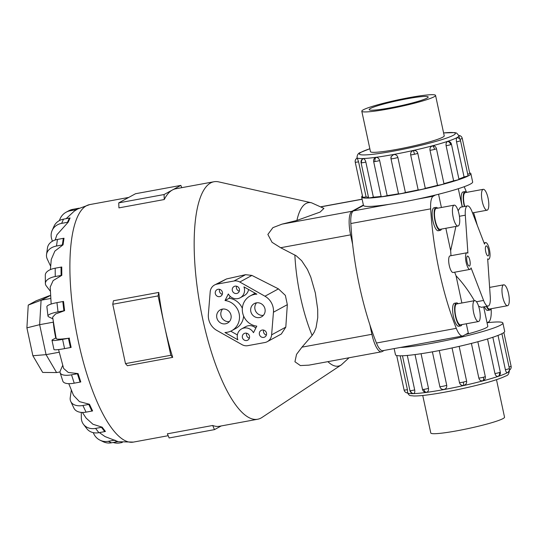 <?xml version="1.0" encoding="UTF-8"?>
<svg xmlns="http://www.w3.org/2000/svg" width="538" height="538" viewBox="0 0 538 538"><rect width="100%" height="100%" fill="white"/><g stroke="black" fill="none" stroke-linecap="round" stroke-linejoin="round"><path stroke-width="0.81" d="M458.134 210.721L460.387 207.271L467.455 205.906A13.584 4.062 79.6 0 0 467.078 206.041A13.584 4.062 79.6 0 0 465.303 215.193L467.905 253.149A8.453 2.529 79.6 0 0 466.917 252.773A8.453 2.529 79.6 0 0 466.681 252.853A8.453 2.529 79.6 0 0 466.036 261.945A8.453 2.529 79.6 0 0 469.977 269.397A8.453 2.529 79.6 0 0 470.212 269.309A8.453 2.529 79.6 0 0 471.059 267.884L483.581 300.439A13.584 4.062 79.6 0 0 488.121 306.088A13.584 4.062 79.6 0 0 488.497 305.954A13.584 4.062 79.6 0 0 490.266 296.801L487.67 258.839A8.453 2.529 79.6 0 0 488.659 259.222A8.453 2.529 79.6 0 0 488.894 259.134A8.453 2.529 79.6 0 0 489.533 250.042A8.453 2.529 79.6 0 0 485.599 242.598A8.453 2.529 79.6 0 0 485.363 242.678A8.453 2.529 79.6 0 0 484.509 244.104L471.994 211.548A13.584 4.062 79.6 0 0 467.455 205.906M469.513 266.041A5.091 1.527 -100.4 0 1 469.365 266.095A5.091 1.527 -100.4 0 1 466.997 261.603A5.091 1.527 -100.4 0 1 467.381 256.122A5.091 1.527 -100.4 0 1 467.522 256.075A5.091 1.527 -100.4 0 1 469.896 260.56A5.091 1.527 -100.4 0 1 469.513 266.041M488.188 255.866A5.091 1.527 -100.4 0 1 488.047 255.92A5.091 1.527 -100.4 0 1 485.673 251.428A5.091 1.527 -100.4 0 1 486.063 245.947A5.091 1.527 -100.4 0 1 486.204 245.9A5.091 1.527 -100.4 0 1 488.578 250.385A5.091 1.527 -100.4 0 1 488.188 255.866M465.531 334.528A40.411 3.766 -12.1 0 0 486.211 327.75A40.411 3.766 -12.1 0 0 487.798 326.257L483.655 306.909M466.917 252.773L450.05 255.873A8.453 2.529 79.6 0 0 449.815 255.954A8.453 2.529 79.6 0 0 449.176 265.046A8.453 2.529 79.6 0 0 453.11 272.497L469.977 269.397M474.644 300.648L456.701 303.95A10.619 3.174 79.6 0 0 456.406 304.057A10.619 3.174 79.6 0 0 455.599 315.476A10.619 3.174 79.6 0 0 460.541 324.838L478.484 321.542A10.619 3.174 79.6 0 0 478.78 321.435A10.619 3.174 79.6 0 0 479.593 310.009A10.619 3.174 79.6 0 0 474.644 300.648A10.619 3.174 79.6 0 0 474.348 300.755A10.619 3.174 79.6 0 0 473.541 312.181A10.619 3.174 79.6 0 0 478.484 321.542M460.736 325.887L458.746 326.25A11.681 3.49 -100.4 0 1 453.299 315.954A11.681 3.49 -100.4 0 1 454.193 303.392A11.681 3.49 -100.4 0 1 454.516 303.271L456.513 302.907A11.681 3.49 79.6 0 0 456.184 303.022A11.681 3.49 79.6 0 0 455.296 315.591A11.681 3.49 79.6 0 0 460.736 325.887A11.681 3.49 79.6 0 0 461.059 325.766A11.681 3.49 79.6 0 0 461.974 324.575M486.816 306.324A10.619 3.174 79.6 0 0 489.6 309.014L507.542 305.712A10.619 3.174 79.6 0 0 507.838 305.611A10.619 3.174 79.6 0 0 508.652 294.185A10.619 3.174 79.6 0 0 503.702 284.824A10.619 3.174 79.6 0 0 503.407 284.932A10.619 3.174 79.6 0 0 502.6 296.351A10.619 3.174 79.6 0 0 507.542 305.712M486.392 306.404A11.681 3.49 79.6 0 0 489.795 310.056L487.805 310.426A11.681 3.49 -100.4 0 1 484.402 306.768M489.795 310.056A11.681 3.49 79.6 0 0 490.118 309.942A11.681 3.49 79.6 0 0 491.033 308.751M454.166 205.146L436.231 208.448A10.619 3.174 79.6 0 0 435.935 208.549A10.619 3.174 79.6 0 0 435.121 219.975A10.619 3.174 79.6 0 0 440.071 229.336L458.013 226.034A10.619 3.174 79.6 0 0 458.309 225.933A10.619 3.174 79.6 0 0 459.116 214.507A10.619 3.174 79.6 0 0 454.166 205.146A10.619 3.174 79.6 0 0 453.87 205.254A10.619 3.174 79.6 0 0 453.063 216.673A10.619 3.174 79.6 0 0 458.013 226.034M440.259 230.378L438.268 230.748A11.681 3.49 -100.4 0 1 432.828 220.452A11.681 3.49 -100.4 0 1 433.715 207.883A11.681 3.49 -100.4 0 1 434.045 207.769L436.036 207.399A11.681 3.49 79.6 0 0 435.713 207.52A11.681 3.49 79.6 0 0 434.818 220.082A11.681 3.49 79.6 0 0 440.259 230.378A11.681 3.49 79.6 0 0 440.588 230.264A11.681 3.49 79.6 0 0 441.503 229.074M483.225 189.322A10.619 3.174 79.6 0 0 482.929 189.423A10.619 3.174 79.6 0 0 482.122 200.849A10.619 3.174 79.6 0 0 487.072 210.21A10.619 3.174 79.6 0 0 487.367 210.102A10.619 3.174 79.6 0 0 488.174 198.683A10.619 3.174 79.6 0 0 483.225 189.322L465.289 192.617A10.619 3.174 79.6 0 0 464.993 192.725A10.619 3.174 79.6 0 0 464.711 206.41M462.391 206.834A11.681 3.49 -100.4 0 1 462.774 192.059A11.681 3.49 -100.4 0 1 463.104 191.938L465.094 191.575A11.681 3.49 79.6 0 0 464.771 191.689A11.681 3.49 79.6 0 0 464.388 206.464M496.493 379.673L504.536 417.185A37.714 3.51 167.9 0 1 503.057 418.577A37.714 3.51 167.9 0 1 462.788 429.687A37.714 3.51 167.9 0 1 430.783 432.996L422.74 395.484M434.072 96.8A37.714 3.51 -12.1 0 0 435.558 95.408A37.714 3.51 -12.1 0 0 403.554 98.716A37.714 3.51 -12.1 0 0 363.278 109.819A37.714 3.51 -12.1 0 0 361.798 111.218A37.714 3.51 -12.1 0 0 393.803 107.909A37.714 3.51 -12.1 0 0 434.072 96.8M370.346 108.521A30.182 2.811 167.9 0 1 402.579 99.631A30.182 2.811 167.9 0 1 428.194 96.981A30.182 2.811 167.9 0 1 427.004 98.104A30.182 2.811 167.9 0 1 394.778 106.988A30.182 2.811 167.9 0 1 369.162 109.638A30.182 2.811 167.9 0 1 370.346 108.521M400.299 347.461A55.844 5.198 -12.1 0 0 454.079 338.785A55.844 5.198 -12.1 0 0 500.696 325.087A55.844 5.198 -12.1 0 0 502.889 323.022A55.844 5.198 -12.1 0 0 487.186 322.733M502.889 323.022L504.678 331.347A55.844 5.198 167.9 0 1 502.479 333.412A55.844 5.198 167.9 0 1 442.855 349.855A55.844 5.198 167.9 0 1 395.47 354.757L394.152 348.59M505.377 369.693C505.935 371.798 506.567 372.787 507.26 372.659L507.24 372.673A3.726 3.726 0 0 0 509.365 368.49A3.726 0.35 167.9 0 1 509.217 368.624A3.726 0.35 167.9 0 1 505.377 369.693L498.027 335.409M498.053 376.331A3.726 2.838 -108.4 0 0 499.499 372.504A3.726 0.35 167.9 0 0 500.3 372.101A3.726 3.726 0 0 1 498.208 376.27L498.053 376.331C496.608 376.573 495.579 375.652 494.953 373.56L487.542 338.96M482.801 380.81A3.726 1.715 -104.9 0 0 483.4 377.232A3.726 0.35 167.9 0 0 485.289 376.513A3.726 3.726 0 0 1 483.521 380.514L482.801 380.81C480.824 381.106 479.506 380.211 478.847 378.113L471.402 343.419M459.163 346.364L466.607 381.092C466.863 383.278 465.935 384.724 463.823 385.423C461.611 385.692 460.165 384.771 459.499 382.673L452.055 347.945M439.277 350.561L446.722 385.275C446.97 387.461 446.069 388.86 444.011 389.458L442.498 389.391A3.726 3.726 0 0 1 439.842 386.587L432.397 351.839M421.066 353.722L428.49 388.375C428.766 390.548 428.06 391.859 426.385 392.31L426.029 392.33A3.726 3.726 0 0 1 422.498 389.384L415.033 354.576M407.3 355.443L414.69 389.915C415.013 392.067 414.657 393.278 413.621 393.534L413.561 393.534M400.171 355.813L407.421 389.653L407.67 392.948A3.726 3.692 -55.4 0 1 404.105 390.043A3.726 0.35 167.9 0 1 404.085 390.016A3.726 0.35 167.9 0 1 404.092 389.989M396.688 355.517L404.085 390.016A3.726 3.726 0 0 0 407.696 392.962L407.67 392.948M470.864 173.639L472.653 181.965A55.844 5.198 167.9 0 1 470.454 184.036A55.844 5.198 167.9 0 1 410.83 200.479A55.844 5.198 167.9 0 1 363.446 205.381L361.664 197.056A55.844 5.198 -12.1 0 0 409.048 192.153A55.844 5.198 -12.1 0 0 468.672 175.711A55.844 5.198 -12.1 0 0 470.864 173.639A55.844 5.198 -12.1 0 0 469.654 172.886M456.903 137.755L457.078 137.708A3.726 3.726 0 0 1 460.521 140.647L468.04 175.718A3.726 0.35 167.9 0 1 467.892 175.852A3.726 0.35 167.9 0 1 464.052 176.921L456.533 141.857C456.177 139.672 456.298 138.306 456.903 137.755M357.252 158.078L358.577 161.817L366.096 196.881A3.726 0.35 167.9 0 1 362.773 197.271A3.726 0.35 167.9 0 1 362.753 197.244A3.726 0.35 167.9 0 1 362.767 197.211M373.654 161.548A3.726 3.726 0 0 1 374.993 157.836L376.028 157.405C377.79 157.378 379.001 158.428 379.646 160.539L387.165 195.603A3.726 0.35 167.9 0 1 382.525 196.592A3.726 0.35 167.9 0 1 381.173 196.612L373.654 161.548A3.726 0.35 -12.1 0 0 375.013 161.528A3.726 0.35 -12.1 0 0 379.646 160.539M410.655 154.836C410.407 152.651 411.341 151.212 413.466 150.519C415.666 150.243 417.098 151.158 417.764 153.249L425.282 188.313A3.726 0.35 167.9 0 1 422.041 189.329A3.726 0.35 167.9 0 1 418.167 189.901L410.655 154.836A3.726 0.35 -12.1 0 0 414.522 154.258A3.726 0.35 -12.1 0 0 417.764 153.249M446.11 145.717C445.814 143.525 446.345 142.099 447.697 141.427L448.403 141.366A3.726 3.726 0 0 1 451.456 144.265L458.975 179.329A3.726 0.35 167.9 0 1 458.174 179.732A3.726 0.35 167.9 0 1 453.628 180.788L446.11 145.717A3.726 0.35 -12.1 0 0 450.656 144.661A3.726 0.35 -12.1 0 0 451.456 144.265M469.755 173.424A3.726 0.35 167.9 0 1 469.775 173.451A3.726 0.35 167.9 0 1 467.717 174.211M429.996 150.277C429.741 148.084 430.555 146.632 432.438 145.906L434.374 146.074A3.726 3.726 0 0 1 436.446 148.676L443.964 183.74A3.726 0.35 167.9 0 1 442.075 184.46A3.726 0.35 167.9 0 1 437.515 185.341L429.996 150.277A3.726 0.35 -12.1 0 0 434.556 149.396A3.726 0.35 -12.1 0 0 436.446 148.676M391.18 156.585A3.726 3.726 0 0 0 390.998 158.744A3.726 0.35 -12.1 0 1 391.018 158.697L391.18 156.585L393.655 154.554C395.8 154.379 397.205 155.341 397.878 157.439L405.396 192.503A3.726 0.35 167.9 0 1 401.133 193.586A3.726 0.35 167.9 0 1 398.517 193.808L390.998 158.744A3.726 0.35 -12.1 0 0 393.614 158.522A3.726 0.35 -12.1 0 0 397.878 157.439M362.915 158.73L363.264 158.629C364.394 158.797 365.255 159.947 365.847 162.072L373.365 197.143A3.726 0.35 167.9 0 1 369.061 197.89A3.726 0.35 167.9 0 1 368.611 197.823L361.092 162.752A3.726 0.35 -12.1 0 0 361.543 162.819A3.726 0.35 -12.1 0 0 365.847 162.072M444.2 135.717A37.734 3.51 167.9 0 1 444.233 135.811A37.734 3.51 167.9 0 1 442.747 137.203A37.734 3.51 167.9 0 1 402.464 148.313A37.734 3.51 167.9 0 1 370.447 151.629A37.734 3.51 167.9 0 1 370.44 151.528M327.891 361.657A83.081 24.842 -100.4 0 0 340.655 365.282A83.081 24.842 -100.4 0 0 341.314 364.885L261.986 417.461A120.741 36.107 -100.4 0 1 261.024 418.039A120.741 36.107 -100.4 0 1 257.668 419.243A120.741 36.107 -100.4 0 1 201.427 312.813A120.741 36.107 -100.4 0 1 210.627 182.947A120.741 36.107 -100.4 0 1 213.989 181.743A120.741 36.107 -100.4 0 1 218.663 181.871L311.502 202.786A83.081 24.842 -100.4 0 0 305.974 203.525A83.081 24.842 -100.4 0 0 296.902 220.439L320.13 212.066L323.916 208.394L311.502 202.786M213.989 181.743L175.812 188.764A120.741 36.107 79.6 0 0 172.456 189.968A120.741 36.107 79.6 0 0 164.258 199.537L164.063 194.534L180.842 185.402L181.804 187.661M263.385 315.335A7.545 7.169 61.4 0 1 255.758 311.374A7.545 7.169 61.4 0 1 256.572 302.82M259.477 317.554A7.545 7.169 61.4 0 1 251.138 312.598A7.545 7.169 61.4 0 1 254.292 303.58A7.545 7.169 61.4 0 1 256.33 302.86A7.545 7.169 61.4 0 1 264.669 307.817A7.545 7.169 61.4 0 1 261.515 316.835A7.545 7.169 61.4 0 1 259.477 317.554M229.39 321.589A7.545 7.169 61.4 0 1 221.764 317.628A7.545 7.169 61.4 0 1 222.577 309.074M225.483 323.809A7.545 7.169 61.4 0 1 217.144 318.852A7.545 7.169 61.4 0 1 220.298 309.834A7.545 7.169 61.4 0 1 222.335 309.115A7.545 7.169 61.4 0 1 230.674 314.071A7.545 7.169 61.4 0 1 227.52 323.089A7.545 7.169 61.4 0 1 225.483 323.809M239.296 291.186A3.773 3.584 61.4 0 1 236.585 286.203M236.653 293.499A3.773 3.584 61.4 0 1 234.064 286.512A3.773 3.584 61.4 0 1 239.249 288.63A3.773 3.584 61.4 0 1 236.653 293.499M222.302 294.313A3.773 3.584 61.4 0 1 219.585 289.33M219.659 296.626A3.773 3.584 61.4 0 1 217.063 289.639A3.773 3.584 61.4 0 1 222.248 291.757A3.773 3.584 61.4 0 1 219.659 296.626M266.377 335.08A3.773 3.584 61.4 0 1 263.66 330.097M263.728 337.393A3.773 3.584 61.4 0 1 261.138 330.406A3.773 3.584 61.4 0 1 266.323 332.524A3.773 3.584 61.4 0 1 263.728 337.393M249.376 338.207A3.773 3.584 61.4 0 1 246.666 333.224M246.734 340.52A3.773 3.584 61.4 0 1 244.138 333.533A3.773 3.584 61.4 0 1 249.329 335.645A3.773 3.584 61.4 0 1 246.734 340.52M384.233 350.413L382.074 351.59A20.995 6.281 -100.4 0 1 381.489 351.798A20.995 6.281 -100.4 0 1 371.913 334.293L369.895 324.865A129.497 38.723 79.6 0 0 376.452 343.022A19.624 5.864 79.6 0 0 382.814 350.675L462.653 335.994A19.624 5.864 -100.4 0 1 456.291 328.335A129.497 38.723 -100.4 0 1 430.676 208.852A19.624 5.864 -100.4 0 1 433.278 196.215L435.491 195.005M363.466 205.435L353.432 210.896A19.624 5.864 79.6 0 0 350.837 223.532A129.497 38.723 79.6 0 0 352.619 244.286L350.601 234.857A20.995 6.281 -100.4 0 1 351.993 211.273L363.379 205.065M50.545 295.449L41.09 300.238L28.245 305.093L26.9 327.85L32.879 355.739L42.677 372.43L56.598 372.572L46.066 354.65L32.879 355.739M50.74 298.462L41.09 300.238L39.644 324.683L26.9 327.85M53.302 322.175L39.644 324.683L46.066 354.65L59.2 352.235M49.55 295.631L36.127 300.803L28.245 305.093M60.034 371.94L56.598 372.572M228.334 293.97A9.059 8.601 -118.6 0 0 240.197 297.776A9.059 8.601 -118.6 0 0 243.949 286.875L256.875 294.172A16.227 15.407 -118.6 0 0 250.143 295.961A16.227 15.407 -118.6 0 0 242.692 313.096A16.227 15.407 -118.6 0 0 256.781 326.142L253.479 332.699A9.059 8.601 -118.6 0 0 241.616 328.893A9.059 8.601 -118.6 0 0 237.857 339.794L224.938 332.497A16.227 15.407 -118.6 0 0 231.67 330.709A16.227 15.407 -118.6 0 0 239.114 313.573A16.227 15.407 -118.6 0 0 225.032 300.527L228.334 293.97M240.197 297.776L244.346 295.517A9.059 8.601 -118.6 0 0 248.59 289.491M255.22 293.237A16.227 15.407 -118.6 0 0 254.292 293.701L250.143 295.961M255.806 328.086A9.059 8.601 -118.6 0 0 245.765 326.633L241.616 328.893M237.372 334.918L230.741 331.173M231.67 330.709L235.819 328.449A16.227 15.407 -118.6 0 0 243.62 316.014M242.342 308.395A16.227 15.407 -118.6 0 0 229.181 298.267L225.032 300.527M229.181 298.267L230.156 296.324M208.361 314.448L210.19 291.825A9.059 8.601 61.4 0 1 214.534 284.999A9.059 8.601 61.4 0 1 216.975 284.138L233.976 281.011A9.059 8.601 61.4 0 1 239.8 282.02L264.952 296.223A16.227 15.407 61.4 0 1 273.445 312.222L271.616 334.844A9.059 8.601 61.4 0 1 267.272 341.67A9.059 8.601 61.4 0 1 264.831 342.531L247.836 345.658A9.059 8.601 61.4 0 1 242.013 344.65L216.861 330.446A16.227 15.407 61.4 0 1 208.361 314.448M214.534 284.999L226.491 278.953L245.604 274.676L251.912 275.422L278.449 288.872L285.375 295.402L287.326 304.669L285.806 327.117L281.32 334.017L267.272 341.67M180.842 185.402L135.515 193.734L118.743 202.873L118.932 207.876L164.258 199.537M118.743 202.873L164.063 194.534M158.771 292.423A120.741 36.107 79.6 0 0 164.44 325.598L158.078 295.92L158.771 292.423L113.444 300.755L112.751 304.252L119.113 333.937L125.482 363.621L127.371 365.705L172.698 357.366L170.808 355.282L164.44 325.598A120.741 36.107 79.6 0 0 172.698 357.366M125.482 363.621L170.808 355.282M112.751 304.252L158.078 295.92M212.698 425.477L167.372 433.816L169.14 437.959L214.467 429.627L212.698 425.477A120.741 36.107 79.6 0 0 219.491 426.264L257.668 419.243M221.226 425.941L214.467 429.627M68.198 222.181L70.075 217.964A15.091 13.194 -156 0 0 69.368 218.078L63.511 219.154A15.091 13.194 -156 0 0 54.002 226.303L52.125 230.513A15.091 13.194 24 0 1 61.641 223.371L67.492 222.295A15.091 13.194 24 0 1 68.198 222.181L56.941 234.743L55.138 240.022M52.394 241.239L51.756 239.249A15.091 13.194 24 0 1 52.125 230.513M77.808 208.912L74.217 211.178L66.134 218.677M50.626 266.189L47.317 259.188A15.091 10.767 8.2 0 1 46.544 254.434A15.091 10.767 8.2 0 1 56.497 246.027L62.347 244.951L63.296 238.354A15.091 10.767 -171.8 0 1 64.009 238.24L63.054 244.83L54.869 251.091L51.258 259.471L50.404 269.605M50.33 291.206L46.302 285.934A15.091 7.29 -0.5 0 1 45.374 283.452A15.091 7.29 -0.5 0 1 55.253 276.525L61.103 275.449L61.036 267.124A15.091 7.29 179.5 0 1 61.749 267.003L61.816 275.328L53.154 280.574L50.189 287.084L51.177 304.037M52.852 318.846L48.797 316.869A15.091 3.093 -6.7 0 1 47.969 316.014A15.091 3.093 -6.7 0 1 58.037 311.879L63.887 310.803L62.812 301.556A15.091 3.093 173.3 0 1 63.518 301.435L64.6 310.675L55.602 313.95L52.63 317.158L56.174 338.59M56.288 338.261C55.696 339.512 60.095 339.465 69.469 338.113M68.44 338.294A15.091 1.406 167.9 0 0 69.153 338.16L71.137 347.42A15.091 1.406 -12.1 0 1 70.424 347.548L68.44 338.294L62.59 339.37A15.091 1.406 167.9 0 1 51.984 340.272A15.091 1.406 167.9 0 1 52.576 339.713L56.026 337.837M58.561 349.565L63.632 368.456L68.252 372.451L78.091 373.601L80.787 381.96A15.091 5.763 -17.9 0 1 80.075 382.101L77.385 373.735L71.527 374.811A15.091 5.763 162.1 0 1 60.142 372.753A15.091 5.763 162.1 0 1 60.343 370.729L62.717 365.376M68.77 383.655L73.551 395.39L79.449 401.617L89.456 404.273L92.603 410.924A15.091 9.563 -25.3 0 1 91.897 411.066L88.757 404.415L82.899 405.491A15.091 9.563 154.7 0 1 70.76 401.469A15.091 9.563 154.7 0 1 70.243 397.629L71.319 390.164M82.422 412.458L86.12 418.107L92.939 424.253L102.146 427.179L105.428 431.463A15.091 12.421 -37.4 0 1 104.728 431.61L101.447 427.32L95.589 428.396A15.091 12.421 142.6 0 1 83.498 424.354A15.091 12.421 142.6 0 1 81.319 417.791L81.278 412.397M99.362 432.599L105.038 436.574L118.017 441.584M118.01 441.577L118.01 441.577A15.091 14.069 -64.1 0 1 117.311 441.725L114.211 440.219L108.36 441.301A15.091 14.069 115.9 0 1 100.055 440.198A15.091 14.069 115.9 0 1 93.296 432.646M63.296 238.354L57.445 239.43A15.091 10.767 -171.8 0 0 47.492 247.843L46.544 254.434M62.347 244.951A15.091 10.767 8.2 0 1 63.054 244.83M61.036 267.124L55.185 268.2A15.091 7.29 179.5 0 0 45.3 275.126L45.374 283.452M61.103 275.449A15.091 7.29 -0.5 0 1 61.816 275.328M62.812 301.556L56.961 302.632A15.091 3.093 173.3 0 0 46.887 306.774L47.969 316.014M63.887 310.803A15.091 3.093 -6.7 0 1 64.6 310.675M51.984 340.272L53.968 349.532A15.091 1.406 -12.1 0 0 64.573 348.624L70.424 347.548M78.091 373.601A15.091 5.763 162.1 0 1 77.385 373.735M60.142 372.753L62.832 381.112A15.091 5.763 -17.9 0 0 74.224 383.177L80.075 382.101M89.456 404.273A15.091 9.563 154.7 0 1 88.757 404.415M70.76 401.469L73.908 408.12A15.091 9.563 -25.3 0 0 86.046 412.142L91.897 411.066M102.146 427.179A15.091 12.421 142.6 0 1 101.447 427.32M83.498 424.354L86.779 428.645A15.091 12.421 -37.4 0 0 98.871 432.686L104.728 431.61M114.91 440.077A15.091 14.069 115.9 0 1 114.211 440.219M100.055 440.198L103.155 441.705A15.091 14.069 -64.1 0 0 111.46 442.801L117.311 441.725M122.261 442.498L119.954 442.922A15.091 14.331 61.4 0 1 113.141 442.492M79.14 208.193A15.091 14.331 -118.6 0 0 78.656 208.273L72.798 209.349A15.091 14.331 -118.6 0 0 68.73 210.788L66.12 212.214A15.091 14.331 61.4 0 1 70.189 210.775L76.04 209.699A15.091 14.331 61.4 0 1 76.746 209.585M59.436 220.56A15.091 14.331 61.4 0 1 66.12 212.214M55.757 337.985A40.249 12.038 -100.4 0 1 53.269 321.798M381.489 351.798L308.926 365.141L300.379 365.571L294.938 361.758L296.546 354.354L301.959 347.158L312.127 335.43L314.212 332.188L316.041 327.703L317.743 317.622L317.689 309.323L315.349 293.015L310.789 277.124L307.413 269.43L301.683 260.722L296.243 255.806L280.641 247.722L272.046 242.302L267.863 234.44L272.907 227.641L282.033 224.138L296.902 220.439M352.619 244.286A129.497 38.723 79.6 0 0 369.895 324.865M366.096 196.881A52.119 4.855 -12.1 0 0 368.483 197.224M373.365 197.143A52.119 4.855 -12.1 0 0 381.126 196.41M387.165 195.603A52.119 4.855 -12.1 0 0 398.51 193.774M405.396 192.503A52.119 4.855 -12.1 0 0 418.167 189.901M425.282 188.313A52.119 4.855 -12.1 0 0 437.515 185.341M443.944 183.633A52.119 4.855 -12.1 0 0 453.628 180.788M458.907 179.006A52.119 4.855 -12.1 0 0 464.052 176.921M362.457 195.866A55.844 5.198 -12.1 0 0 361.664 197.056M466.715 192.355A11.681 3.49 79.6 0 0 465.094 191.575M437.656 208.179A11.681 3.49 79.6 0 0 436.036 207.399M458.134 303.688A11.681 3.49 79.6 0 0 456.513 302.907M491.133 308.731A129.497 38.723 -100.4 0 1 491.167 309.343A19.624 5.864 -100.4 0 1 488.571 321.98L487.058 322.8M464.119 186.74A19.624 5.864 -100.4 0 1 465.552 189.86A129.497 38.723 -100.4 0 1 466.426 192.073M473.595 212.685A129.497 38.723 -100.4 0 1 477.253 225.227M466.325 323.775L468.309 333.015L463.198 335.799A19.624 5.864 -100.4 0 1 462.653 335.994M438.557 194.245L441.402 207.493M445.854 228.273L450.656 250.674L450.999 255.698M454.671 272.208L456.036 275.772L461.873 303.002M450.656 250.674L455.901 226.424M474.388 300.695C468.813 291.098 462.693 282.786 456.036 275.772M488.121 306.088L481.402 307.319L478.605 306.223M428.947 342.188A40.411 3.766 -12.1 0 0 445.968 339.061M407.582 392.962A52.119 4.855 -12.1 0 0 453.299 387.757A52.119 4.855 -12.1 0 0 507.28 372.747A52.119 4.855 -12.1 0 0 509.331 370.816C508.995 373.87 507.845 375.571 505.895 375.921C493.998 381.913 460.891 389.613 435.814 393.722C425.827 395.309 418.483 396.062 413.789 395.975C409.364 395.369 409.801 396.345 407.407 392.673M463.823 385.423L463.366 382.101A3.726 0.35 167.9 0 1 459.499 382.673M466.607 381.092A3.726 0.35 167.9 0 1 463.366 382.101M426.385 392.31A3.726 2.381 -97.6 0 1 423.857 389.364A3.726 0.35 167.9 0 1 422.498 389.384M428.49 388.375A3.726 0.35 167.9 0 1 423.857 389.364M407.421 389.653A3.726 0.35 167.9 0 1 404.105 390.043M413.621 393.534A3.726 3.289 -92 0 1 410.386 390.662A3.726 0.35 167.9 0 1 409.943 390.595L402.478 355.773M414.69 389.915A3.726 0.35 167.9 0 1 410.386 390.662M446.722 385.275A3.726 0.35 167.9 0 1 442.458 386.358A3.726 0.35 167.9 0 1 439.842 386.587M443.594 132.92L454.839 132.61L456.661 133.108L458.934 135.731A52.119 4.855 167.9 0 1 456.883 137.661A52.119 4.855 167.9 0 1 401.234 153.007A52.119 4.855 167.9 0 1 357.01 157.58L357.124 158.118M369.848 148.764A49.099 4.573 -12.1 0 0 361.26 152.193A49.099 4.573 -12.1 0 0 393.836 151.07A49.099 4.573 -12.1 0 0 453.42 135.24A49.099 4.573 -12.1 0 0 443.601 132.947M357.313 158.044A3.726 3.692 124.6 0 0 355.262 162.207A3.726 0.35 -12.1 0 0 358.577 161.817M357.272 158.037A3.726 3.726 0 0 0 355.235 162.18A3.726 0.35 -12.1 0 0 355.262 162.207M376.028 157.405A3.726 2.381 82.4 0 0 375.013 161.528M413.466 150.519L414.522 154.258M447.697 141.427A3.726 2.838 71.6 0 1 450.656 144.661M458.86 135.455A3.726 3.692 -55.4 0 1 462.236 138.353A3.726 0.35 -12.1 0 0 462.236 138.353A3.726 3.726 0 0 0 458.86 135.448M459.882 139.228A3.726 0.35 -12.1 0 0 462.256 138.38L469.775 173.451M456.533 141.857A3.726 0.35 -12.1 0 0 460.373 140.788A3.726 0.35 -12.1 0 0 460.521 140.647M432.438 145.906A3.726 1.715 75.1 0 1 434.556 149.396M363.264 158.629A3.726 3.289 88 0 0 361.543 162.819M117.506 441.691L133.397 442.095A120.741 36.107 -100.4 0 1 77.156 335.672A120.741 36.107 -100.4 0 1 86.356 205.798A120.741 36.107 -100.4 0 1 89.718 204.595L128.75 197.419M285.806 327.117L271.616 334.844M226.491 278.953L216.975 284.138M245.604 274.676L233.976 281.011M251.912 275.422L239.8 282.02M278.449 288.872L264.952 296.223M287.326 304.669L273.445 312.222M67.492 222.295L69.368 218.078M61.641 223.371L63.511 219.154M56.497 246.027L57.445 239.43M55.253 276.525L55.185 268.2M58.037 311.879L56.961 302.632M64.573 348.624L62.59 339.37M74.224 383.177L71.527 374.811M86.046 412.142L82.899 405.491M98.871 432.686L95.589 428.396M111.46 442.801L108.36 441.301M76.04 209.699L78.656 208.273M70.189 210.775L72.798 209.349M362.141 199.268L321.408 206.76M351.993 211.273L282.033 224.138M350.601 234.857L280.641 247.722M371.913 334.293L301.959 347.158M312.114 335.436A83.081 24.842 -100.4 0 1 294.864 254.958M483.4 377.232A3.726 0.35 167.9 0 1 478.847 378.113M499.499 372.504A3.726 0.35 167.9 0 1 494.953 373.56M511.08 366.196A3.726 0.35 167.9 0 1 511.1 366.223A3.726 0.35 167.9 0 1 509.042 366.983M353.432 210.896L389.25 204.312M417.246 199.161L433.278 196.215M376.452 343.022L456.291 328.335M350.837 223.532L430.676 208.852M459.418 216.269L465.303 215.193M483.581 300.439L476.453 301.751M462.209 206.868L458.315 188.71M488.659 259.222L487.71 259.397M485.599 242.598L484.039 242.88M472.505 212.887L487.072 210.21M444.24 135.906L435.558 95.408M500.3 372.101L492.835 337.272M485.289 376.513L477.838 341.731M509.365 368.49L501.914 333.715M369.841 148.73L360.447 152.483C358.321 153.108 357.178 154.803 357.01 157.58M458.934 135.731L459.607 138.898M355.235 162.18L362.753 197.244M362.915 158.723A3.726 3.726 0 0 0 361.092 162.752M341.314 364.885L349.054 357.763M77.627 209.013L89.718 204.595M362.114 199.174L321.273 206.686M168.172 435.699L133.397 442.095M409.943 390.595A3.726 3.726 0 0 0 413.601 393.534M509.325 370.225A3.726 3.726 0 0 0 511.1 366.223L503.877 332.531M509.331 370.816L509.251 370.46M370.48 151.723L361.798 111.218M489.627 287.413L503.702 284.824"/></g></svg>
